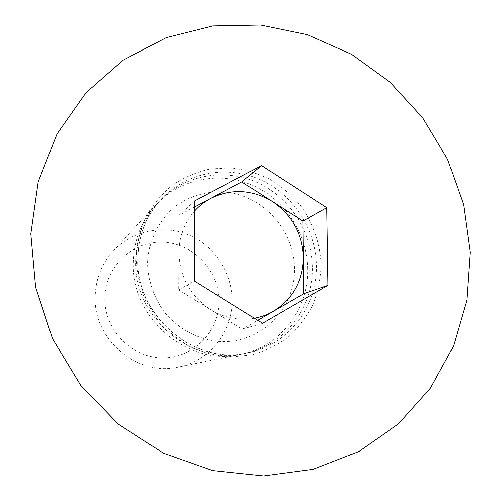 <?xml version="1.0" encoding="UTF-8"?>
<svg xmlns="http://www.w3.org/2000/svg" width="501" height="501" viewBox="0 0 501 501"><rect width="100%" height="100%" fill="white"/><g stroke="black" fill="none" stroke-linecap="round" stroke-linejoin="round"><path stroke-width="0.38" stroke-dasharray="2.5 1.88" d="M312.392 267.064C311.885 231.08 289.096 196.517 256.249 182.107C223.44 167.697 183.366 175.187 158.861 201.634C144.069 218.01 136.378 237.662 135.784 260.608C133.435 317.302 191.739 366.312 244.469 353.531C284.443 345.847 313.52 307.595 312.392 267.064M194.595 206.938L179.026 215.198L178.838 252.379C179.59 276.934 190.192 296.035 210.633 309.687C224.486 317.972 239.065 320.822 254.37 318.248M294.456 268.53C294.25 229.22 261.065 193.643 222.269 191.733C205.529 191.457 190.242 196.048 176.408 205.504C159.111 219.018 148.39 240.298 147.676 263.232C148.19 280.848 153.582 296.936 163.858 311.497C178.375 329.664 200.081 340.755 222.419 341.651C262.155 342.54 295.233 307.839 294.456 268.53M307.702 269.006C307.226 233.497 284.737 199.398 252.316 185.201C219.92 171.01 180.36 178.431 156.174 204.54C141.576 220.703 133.98 240.092 133.385 262.718C131.055 318.63 188.539 366.932 240.593 354.32C280.053 346.742 308.791 308.998 307.702 269.006M232.176 300.268C232.101 272.475 214.478 245.866 188.921 235.057C163.389 224.229 132.22 230.485 113.195 251.039C101.716 263.758 95.704 278.882 95.159 296.429C93.148 339.741 137.575 376.846 178.55 367.008C209.6 361.058 232.708 331.581 232.176 300.268M219 301.126C219.162 270.69 193.336 243.329 163.063 242.233C132.809 240.687 105.072 266.551 104.79 297.963C104.045 329.357 131.406 357.676 162.243 357.802C193.079 358.39 219.281 331.574 219 301.126M179.026 215.198L194.613 200.92M194.582 210.971C184.393 222.544 179.145 236.347 178.838 252.379L178.657 289.941L194.388 281.03M178.657 289.941L242.296 329.238L262.511 323.295M242.296 329.238L257.721 320.327M137.863 258.767C138.464 235.551 146.242 215.662 161.19 199.11C185.971 172.363 226.496 164.823 259.675 179.421C292.878 194.019 315.931 228.976 316.463 265.38C317.628 306.374 288.263 345.07 247.838 352.842C194.52 365.768 135.508 316.15 137.863 258.767M321.172 264.566C320.233 243.686 313.25 223.484 301.101 206.324C292.139 195.534 281.719 186.51 269.832 179.239C257.326 173.164 244.231 169.369 230.535 167.854L210.132 168.962C196.73 171.962 184.268 177.26 172.745 184.856C162.042 193.655 153.187 204.183 146.179 216.438C140.449 229.439 137.136 243.185 136.241 257.677C136.817 272.262 139.867 286.403 145.39 300.099L156.738 318.905C166.276 330.159 177.348 339.421 189.954 346.686C203.155 352.61 216.814 356.036 230.936 356.975L251.659 354.852C265.035 351.12 277.253 345.164 288.307 336.991C298.439 327.717 306.643 316.958 312.925 304.708C317.96 291.858 320.709 278.481 321.172 264.566M244.469 353.531L247.838 352.842C194.895 365.818 135.596 315.981 137.994 258.579C138.589 235.382 146.323 215.562 161.19 199.11L158.861 201.634M156.174 204.54L113.195 251.039M240.593 354.32L178.55 367.008"/><path stroke-width="0.75" d="M470.176 252.272L463.594 204.627L447.531 159.199L422.725 117.848L390.204 82.321L351.264 54.158L307.457 34.707L260.608 25.05L212.75 25.933L166.125 37.694L123.089 60.189L85.99 92.704L57.058 133.892L38.201 181.807L30.824 233.917L35.634 287.305L52.574 338.82L80.724 385.375L118.399 424.203L163.27 453.092L212.599 470.571L263.482 475.95L313.087 469.331L358.829 451.507L398.539 423.821L430.509 388.018L453.524 346.078L466.851 300.118L470.176 252.272M254.37 318.248C261.127 317.008 267.453 314.691 273.352 311.296C292.928 298.94 302.93 280.917 303.355 257.22L302.923 221.098L326.802 207.683L327.992 285.345L262.511 323.295L194.388 281.03L194.613 200.92L261.503 165.549L326.802 207.683M327.992 285.345L303.794 293.705L303.355 257.22C302.303 233.56 292.014 215.017 272.488 201.596L241.758 181.907L261.503 165.549M302.923 221.098L272.488 201.596C252.147 189.416 231.556 188.345 210.702 198.39L194.595 206.938M241.758 181.907L210.702 198.39C204.627 201.627 199.254 205.817 194.582 210.971M257.721 320.327L303.794 293.705"/></g></svg>
